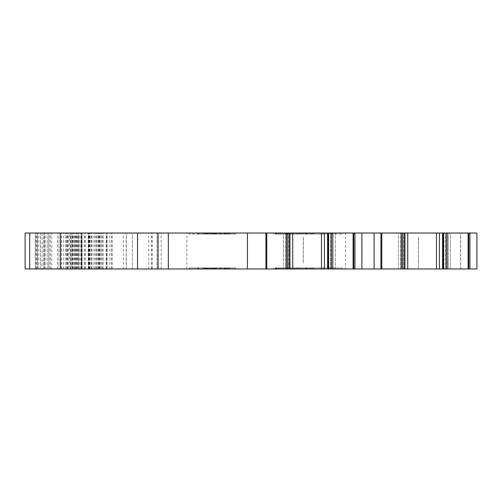 <?xml version="1.0" encoding="UTF-8"?>
<svg xmlns="http://www.w3.org/2000/svg" width="502" height="502" viewBox="0 0 502 502"><rect width="100%" height="100%" fill="white"/><g stroke="black" fill="none" stroke-linecap="round" stroke-linejoin="round"><path stroke-width="0.38" stroke-dasharray="2.51 1.88" d="M276.677 234.057L313.7 234.057L275.454 234.057L298.288 234.057L276.677 234.057L276.677 233.028L313.687 233.028L273.659 233.028L323.57 233.028L276.677 233.028M294.988 234.057L342.276 234.057L275.109 234.057L324.599 234.057L275.115 234.057L311.34 234.057L296.933 234.057L307.488 234.057L299.82 234.057L299.82 233.028L299.82 234.057L294.988 234.057L294.988 233.028M273.659 234.057L273.659 233.028M312.708 234.057L312.708 233.028M276.928 234.057L276.928 233.028L276.922 234.057M298.288 267.942L275.134 267.942L313.7 267.942L275.454 267.942L298.288 267.942L298.288 268.972L276.677 268.972L313.7 268.972L275.115 268.972L323.57 268.972L298.288 268.972M306.49 267.942L342.276 267.942L275.109 267.942L324.599 267.942L275.115 267.942L313.687 267.942L306.49 267.942L306.49 268.972M313.687 267.942L313.687 268.972M476.9 248.434L476.8 265.891L476.9 233.028L418.505 233.028L476.9 233.028L476.9 268.972L273.659 268.972L342.276 268.972L275.109 268.972L307.488 268.972L307.488 267.942L307.488 268.972L310.569 268.972L310.569 267.942L310.569 268.972L310.569 267.942L310.569 268.972L303.359 268.972L361.898 268.972L327.593 268.972L327.593 233.028L331.596 233.028L25.1 233.028M312.953 267.942L312.953 268.972L311.654 268.972L313.819 268.972L275.115 268.972L312.953 268.972M313.668 267.942L313.668 268.972M313.631 267.942L313.631 268.972M311.34 267.942L311.34 268.972M476.8 239.19L476.8 260.758L476.9 239.19M361.898 249.971L361.898 260.758L361.898 249.971M361.791 249.971L361.791 260.758L361.791 249.971M361.691 254.596L361.791 237.139L361.898 263.832L361.898 237.139L361.898 263.832L361.898 237.139L361.898 263.832L361.898 237.139L361.691 254.596M442.601 268.972L446.598 268.972L442.601 268.972L442.601 233.028L446.598 233.028L303.365 233.028L361.898 233.028L361.898 265.891L361.898 233.028L327.593 233.028M476.693 254.596L476.9 237.139L476.9 263.832L476.9 237.139L476.9 263.832L476.9 237.139L476.693 254.596M81.989 233.028L29.718 233.028L126.24 233.028L81.989 233.028L81.989 268.972L81.192 268.972L81.192 233.028M283.385 268.972L283.385 233.028L283.385 268.972L289.428 268.972L283.385 268.972M398.387 268.972L398.387 233.028L400.703 233.028L398.387 233.028L398.387 268.972L404.951 268.972L404.951 233.028L400.703 233.028L404.919 233.028L404.919 268.972L398.387 268.972M476.9 265.891L476.9 233.028L442.601 233.028M327.593 268.972L25.1 268.972M81.192 268.972L69.251 268.972L69.251 233.028M301.382 233.028L302.411 233.028L301.382 233.028L301.382 234.057L307.488 234.057L307.488 233.028L297.962 233.028L307.488 233.028L307.488 234.057L307.488 233.028L307.488 234.057L313.687 234.057L313.7 233.028L313.7 234.057L313.687 233.028L313.687 234.057L313.687 233.028L313.687 234.057L301.382 234.057L301.382 233.028M324.599 233.028L323.57 233.028L324.599 233.028L324.599 234.057L324.599 233.028M287.251 233.028L285.199 233.028L287.251 233.028L287.251 234.057L287.251 233.028M275.454 233.028L282.13 233.028L275.454 233.028L275.454 234.057L275.454 233.028M288.374 233.028L287.345 233.028L288.374 233.028L288.374 234.057L288.374 233.028M299.631 233.028L300.66 233.028L299.631 233.028L299.631 234.057L299.631 233.028M211.806 233.028L225.492 233.028L198.309 233.028L211.806 233.028L211.806 234.057L225.492 234.057L225.492 233.028L229.182 233.028L216.814 233.028L235.633 233.028L197.851 233.028L235.633 233.028L198.309 233.028L225.492 233.028L225.492 234.057L229.182 234.057L229.182 233.028L229.182 234.057L226.829 234.057L226.829 233.028M221.922 234.057L197.851 234.057L234.71 234.057L198.773 234.057L198.773 233.028L234.71 233.028L197.851 233.028L234.71 233.028L198.773 233.028L234.71 233.028L198.773 233.028L198.773 234.057L234.71 234.057L234.71 233.028L234.71 234.057L228.717 234.057L228.717 233.028L228.717 234.057L221.922 234.057L221.922 233.028M212.553 234.057L189.097 234.057L235.633 234.057L235.633 233.028L189.097 233.028L235.633 233.028L189.097 233.028L235.633 233.028L225.034 233.028L235.633 233.028L235.633 234.057L235.633 233.028L235.633 234.057L212.553 234.057L212.553 233.028M446.598 233.028L443.191 233.028L446.598 233.028L446.598 268.972L446.598 233.028M460.71 233.028L418.505 233.028L460.71 233.028L460.71 268.972M381.777 233.028L381.796 268.972L381.137 268.972L381.137 233.028L381.137 268.972L381.777 268.972L381.777 233.028M345.571 233.028L303.365 233.028L345.571 233.028L345.571 268.972M328.182 233.028L331.596 233.028L328.182 233.028L328.182 268.972L328.182 233.028M285.701 233.028L289.949 233.028L289.949 268.972L289.918 233.028L285.701 233.028L285.701 268.972L289.736 268.972L285.701 268.972L285.701 233.028M266.775 233.028L266.135 233.028L266.794 233.028L266.775 268.972L266.135 268.972L266.794 268.972L266.794 233.028M51.8 233.028L157.044 233.028L44.609 233.028L51.8 233.028L51.8 268.972L157.044 268.972L51.8 268.972M37.424 233.028L44.609 233.028L37.424 233.028L37.424 268.972L37.424 233.028M42.042 233.028L47.175 233.028L40.505 233.028L42.042 233.028L42.042 268.972L40.505 268.972L48.719 268.972L35.366 268.972L47.175 268.972L42.042 268.972L42.042 233.028M35.366 233.028L43.58 233.028L35.366 233.028L35.366 268.972L35.366 233.028M48.719 233.028L43.58 233.028L48.719 233.028L48.719 268.972L48.719 233.028M50.049 233.028L132.402 233.028L50.049 233.028L50.049 268.972M342.276 233.028L327.392 233.028L342.276 233.028L342.276 234.057L342.276 233.028M275.109 233.028L327.392 233.028L275.109 233.028L275.109 234.057L275.096 233.028M211.982 234.057L235.633 234.057L225.034 234.057L225.034 233.028L219.506 233.028L225.034 233.028L225.034 234.057L235.633 234.057L211.982 234.057L211.982 233.028M228.473 267.942L216.814 267.942L235.633 267.942L235.633 268.972L189.097 268.972L235.633 268.972L189.097 268.972L235.633 268.972L235.633 267.942L228.473 267.942L228.473 268.972M216.237 267.942L198.773 267.942L228.717 267.942L228.717 268.972L234.71 268.972L198.773 268.972L228.717 268.972L228.717 267.942L234.71 267.942L234.71 268.972L198.309 268.972L234.71 268.972L234.71 267.942L216.237 267.942L216.237 268.972M69.251 268.972L81.989 268.972M88.252 268.972L88.252 233.028L88.252 268.972M211.775 267.942L197.851 267.942L225.492 267.942L216.738 267.942L225.034 267.942L225.034 268.972L219.506 268.972L225.034 268.972L225.034 267.942L235.633 267.942L235.633 268.972L235.633 267.942L225.034 267.942L225.034 268.972L225.034 267.942L219.506 267.942L219.506 268.972L219.506 267.942L211.775 267.942L211.775 268.972M211.756 267.942L225.492 267.942L198.309 267.942L202.243 267.942L202.243 268.972L206.14 268.972L198.309 268.972L206.14 268.972L198.309 268.972L202.243 268.972L202.243 267.942L206.14 267.942L206.14 268.972L206.14 267.942L202.243 267.942L202.243 268.972L202.243 267.942L198.309 267.942L198.309 268.972L198.309 267.942L211.756 267.942L211.756 268.972M288.374 268.972L287.345 268.972L288.374 268.972L288.374 267.942L288.374 268.972M299.631 268.972L300.66 268.972L299.631 268.972L299.631 267.942L299.631 268.972M287.251 268.972L285.199 268.972L287.251 268.972L287.251 267.942L287.251 268.972M275.454 268.972L282.13 268.972L275.454 268.972L275.454 267.942L275.454 268.972M324.599 268.972L323.57 268.972L324.599 268.972L324.599 267.942L324.599 268.972M299.82 268.972L299.82 267.942L299.82 268.972M301.382 268.972L302.411 268.972L301.382 268.972L301.382 267.942L301.382 268.972M418.505 268.972L418.505 262.81L418.505 268.972M418.505 237.139L418.404 262.81L418.505 237.139M361.791 244.612L361.791 241.82L361.791 244.612M361.898 268.972L361.898 248.434M303.365 268.972L303.359 267.942M303.365 237.139L303.264 262.81L303.365 237.139M476.9 268.972L476.9 233.028M58.985 268.972L58.985 233.028L58.985 268.972M66.923 268.972L66.923 233.028M112.141 268.972L112.141 233.028M157.044 268.972L157.044 233.028L157.044 268.972M47.175 268.972L47.175 233.028L47.175 268.972M78.494 268.972L78.494 233.028L78.494 268.972M72.093 268.972L72.093 233.028M29.718 268.972L29.718 233.028M158.074 268.972L158.074 233.028M266.135 268.972L266.135 233.028L266.135 268.972M460.604 268.972L460.604 233.028M450.438 268.972L450.438 233.028L450.438 268.972M418.404 262.81L418.404 237.139L418.404 262.81M468.102 268.972L468.102 233.028M374.109 268.972L374.109 233.028M335.305 268.972L335.305 233.028L335.305 268.972M303.264 262.81L303.264 237.139L303.264 262.81M353.094 268.972L353.094 233.028M247.455 268.972L247.455 233.028M161.155 268.972L161.155 233.028M76.091 268.972L76.091 233.028M57.448 268.972L57.448 233.028M66.741 268.972L66.741 233.028M36.044 268.972L36.044 233.028M77.973 268.972L77.973 233.028M89.789 268.972L89.789 233.028M126.24 268.972L126.24 233.028L126.24 268.972M106.731 268.972L106.731 233.028L106.731 268.972M89.274 268.972L89.274 233.028M70.795 268.972L70.795 233.028L70.795 268.972M109.812 268.972L109.812 233.028M40.505 268.972L40.505 233.028L40.505 268.972M50.206 268.972L50.206 233.028M132.402 268.972L132.402 233.028L132.402 268.972M476.8 244.612L476.8 241.82L476.8 244.612M224.501 267.942L198.773 267.942L198.773 268.972L198.773 267.942L234.71 267.942L234.71 268.972L234.71 267.942L224.501 267.942L224.501 268.972M225.379 267.942L205.224 267.942L225.379 267.942L225.379 268.972L228.259 268.972L205.224 268.972L225.379 268.972M228.259 267.942L228.259 268.972L220.886 268.972L228.259 268.972L228.259 267.942L220.886 267.942L228.259 267.942L228.259 268.972L228.259 267.942L228.259 268.972L228.259 267.942L234.71 267.942L234.71 268.972L234.71 267.942L228.259 267.942L228.259 268.972L228.259 267.942L198.773 267.942L198.773 268.972L198.773 267.942L234.71 267.942L234.71 268.972L234.71 267.942L205.224 267.942L205.224 268.972L205.224 267.942L205.224 268.972L205.224 267.942L198.773 267.942L198.773 268.972L198.773 267.942L228.259 267.942M216.349 267.942L216.349 268.972M214.981 267.942L214.981 268.972M214.436 267.942L214.436 268.972M220.886 267.942L220.886 268.972M227.544 267.942L227.544 268.972M224.507 267.942L224.507 268.972M223.955 267.942L223.955 268.972M226.829 267.942L189.097 267.942L235.633 267.942L225.492 267.942L229.182 267.942L229.182 268.972L229.182 267.942L226.829 267.942L226.829 268.972M216.814 267.942L216.814 268.972L216.795 267.942M204.301 267.942L204.301 268.972L204.301 267.942M209.529 267.942L209.529 268.972M204.709 267.942L204.709 268.972M197.851 267.942L197.851 268.972M225.492 267.942L225.492 268.972M219.675 267.942L219.675 268.972M216.738 267.942L216.738 268.972M207.062 267.942L207.062 268.972M203.624 267.942L203.624 268.972M211.806 267.942L211.806 268.972M327.392 267.942L327.392 268.972L327.392 267.942M342.276 267.942L342.276 268.972L342.276 267.942M275.109 267.942L275.109 268.972L275.096 267.942M219.506 267.942L219.506 268.972M198.773 267.942L198.773 268.972L198.773 267.942L198.773 268.972L198.773 267.942L198.773 268.972L198.773 267.942L198.773 268.972L198.773 267.942L234.71 267.942L234.71 268.972L234.71 267.942L234.71 268.972L234.71 267.942L234.71 268.972L234.71 267.942L198.773 267.942L198.773 268.972M211.505 267.942L211.505 268.972M210.288 267.942L210.288 268.972L210.288 267.942M203.837 267.942L203.837 268.972M206.567 267.942L206.567 268.972M204 267.942L204 268.972M218.527 267.942L215.358 267.942L219.964 267.942L218.527 267.942L218.527 268.972L215.358 268.972L218.527 268.972M215.358 267.942L215.358 268.972L215.358 267.942M219.964 267.942L219.964 268.972M198.309 267.942L198.309 268.972L198.309 267.942L206.14 267.942L198.309 267.942M214.768 267.942L214.768 268.972M228.717 267.942L228.717 268.972L228.717 267.942M221.922 267.942L221.922 268.972M222.267 267.942L222.267 268.972M210.357 267.942L210.357 268.972M207.527 267.942L207.527 268.972L207.527 267.942M210.131 267.942L210.131 268.972M215.816 267.942L215.816 268.972M213.519 267.942L213.519 268.972M212.748 267.942L212.748 268.972M211.982 267.942L235.633 267.942L235.633 268.972L235.633 267.942L235.633 268.972L235.633 267.942L211.982 267.942L211.982 268.972M212.553 267.942L212.553 268.972M198.917 267.942L198.917 268.972M189.097 267.942L189.097 268.972L189.097 267.942M229.91 267.942L229.91 268.972M225.103 267.942L225.103 268.972M216.324 267.942L216.324 268.972M208.079 267.942L208.079 268.972M205.5 267.942L205.5 268.972M208.907 267.942L208.907 268.972M207.702 267.942L207.702 268.972M226.515 267.942L226.515 268.972M275.134 267.942L275.134 268.972L275.115 267.942M294.379 267.942L294.379 268.972L294.379 267.942M297.962 268.972L307.488 268.972L296.933 268.972L297.962 268.972L297.962 267.942L297.962 268.972M296.933 267.942L296.933 268.972L296.933 267.942M309.389 267.942L309.389 268.972M313.819 267.942L313.819 268.972M311.654 267.942L311.654 268.972M305.53 267.942L305.53 268.972M307.488 267.942L307.488 268.972M276.125 267.942L276.144 268.972L276.125 267.942M275.849 267.942L275.849 268.972L275.849 267.942M294.988 267.942L294.988 268.972M212.177 267.942L212.177 268.972M225.787 267.942L225.787 268.972M202.243 234.057L202.243 233.028L202.243 234.057L206.14 234.057L206.14 233.028L206.14 234.057L198.309 234.057L198.309 233.028L198.309 234.057L202.243 234.057L202.243 233.028L202.243 234.057L206.14 234.057L198.309 234.057L202.243 234.057M214.768 234.057L214.768 233.028M222.267 234.057L222.267 233.028M210.357 234.057L210.357 233.028M226.829 234.057L197.851 234.057L197.851 233.028L197.851 234.057L205.5 234.057L205.5 233.028M207.527 234.057L207.527 233.028L207.527 234.057M205.5 234.057L208.907 234.057L204.301 234.057L204.301 233.028L204.301 234.057L207.702 234.057L207.702 233.028M210.131 234.057L210.131 233.028M215.816 234.057L215.816 233.028M213.519 234.057L213.519 233.028M212.748 234.057L212.748 233.028M198.917 234.057L198.917 233.028M189.097 234.057L189.097 233.028L189.097 234.057M216.237 234.057L234.71 234.057L234.71 233.028L234.71 234.057L234.71 233.028L234.71 234.057L198.773 234.057L198.773 233.028L198.773 234.057L228.717 234.057L228.717 233.028L228.717 234.057L234.71 234.057L234.71 233.028L234.71 234.057L205.224 234.057L205.224 233.028L228.259 233.028L205.224 233.028L205.224 234.057L198.773 234.057L198.773 233.028L198.773 234.057L234.71 234.057L234.71 233.028L234.71 234.057L216.237 234.057L216.237 233.028M327.392 234.057L327.392 233.028L327.392 234.057M212.177 234.057L212.177 233.028M225.787 234.057L225.787 233.028M207.702 234.057L235.633 234.057L235.633 233.028L235.633 234.057L229.91 234.057L229.91 233.028M229.91 234.057L219.675 234.057L219.675 233.028M225.103 234.057L225.103 233.028M216.324 234.057L216.324 233.028M208.079 234.057L208.079 233.028M208.907 234.057L208.907 233.028M226.515 234.057L226.515 233.028M224.501 234.057L198.773 234.057L198.773 233.028L198.773 234.057L198.773 233.028L198.773 234.057L234.71 234.057L234.71 233.028L234.71 234.057L224.501 234.057L224.501 233.028M225.379 234.057L205.224 234.057L225.379 234.057L225.379 233.028M219.675 234.057L198.773 234.057L228.259 234.057L228.259 233.028L220.886 233.028L228.259 233.028L228.259 234.057L220.886 234.057L228.259 234.057L228.259 233.028L228.259 234.057L228.259 233.028L228.259 234.057L234.71 234.057L234.71 233.028L234.71 234.057L228.259 234.057L228.259 233.028L228.259 234.057L198.773 234.057L198.773 233.028L198.773 234.057L219.506 234.057L219.506 233.028L219.506 234.057L211.775 234.057L211.775 233.028M216.349 234.057L216.349 233.028M205.224 234.057L205.224 233.028M214.981 234.057L214.981 233.028M214.436 234.057L214.436 233.028M220.886 234.057L220.886 233.028M227.544 234.057L227.544 233.028M224.507 234.057L224.507 233.028M228.473 234.057L216.814 234.057L235.633 234.057L228.473 234.057L228.473 233.028M223.955 234.057L223.955 233.028M209.529 234.057L197.851 234.057L216.795 234.057L216.814 233.028L216.795 234.057L204.301 234.057L204.301 233.028L204.301 234.057L209.529 234.057L209.529 233.028M204.709 234.057L204.709 233.028M197.851 234.057L197.851 233.028M216.738 234.057L216.738 233.028M211.775 234.057L204.301 234.057L207.062 234.057L207.062 233.028M207.062 234.057L203.624 234.057L203.624 233.028M203.624 234.057L198.309 234.057L198.309 233.028L198.309 234.057L211.806 234.057M211.505 234.057L225.492 234.057L211.505 234.057L211.505 233.028M210.288 234.057L210.288 233.028L210.288 234.057M203.837 234.057L203.837 233.028M206.567 234.057L206.567 233.028M204 234.057L204 233.028M211.756 234.057L211.756 233.028M225.492 234.057L225.492 233.028M218.527 234.057L215.358 234.057L219.964 234.057L218.527 234.057L218.527 233.028L215.358 233.028L218.527 233.028M215.358 234.057L215.358 233.028L215.358 234.057M219.964 234.057L219.964 233.028M235.633 234.057L235.633 233.028L235.633 234.057M219.506 234.057L225.034 234.057L225.034 233.028L225.034 234.057L219.506 234.057L219.506 233.028M275.134 234.057L275.134 233.028L275.115 234.057M294.379 234.057L294.379 233.028L294.379 234.057M296.933 233.028L297.962 233.028L296.933 233.028L296.933 234.057L296.933 233.028M309.389 234.057L309.389 233.028M313.819 234.057L313.819 233.028M311.654 234.057L311.654 233.028M312.953 234.057L312.953 233.028M305.53 234.057L305.53 233.028M276.125 234.057L276.144 233.028L276.125 234.057M275.849 234.057L275.849 233.028L275.849 234.057M303.359 234.057L303.359 233.028M307.488 234.057L310.569 234.057L307.488 234.057L307.488 233.028M306.49 234.057L306.49 233.028M198.773 234.057L198.773 233.028M277.7 234.057L277.7 233.028M275.705 234.057L275.705 233.028M313.737 234.057L313.737 233.028M280.009 234.057L280.009 233.028M280.003 234.057L280.003 233.028M297.259 267.942L297.259 268.972M312.759 267.942L312.759 268.972M289.428 268.972L289.428 233.028L289.428 268.972M327.624 268.972L327.624 233.028M404.43 268.972L404.43 233.028L404.43 268.972M442.632 268.972L442.632 233.028M443.191 268.972L443.191 233.028L443.191 268.972M400.703 268.972L400.703 233.028L400.703 268.972M72.652 268.972L72.652 233.028M44.609 268.972L44.609 233.028L44.609 268.972M151.717 268.972L151.717 233.028M148.736 268.972L148.736 233.028M99.785 268.972L99.785 233.028M80.835 268.972L80.835 233.028M66.998 268.972L66.998 233.028M43.58 268.972L43.58 233.028L43.58 268.972M81.537 268.972L81.537 233.028M73.53 268.972L73.53 233.028M71.893 268.972L71.893 233.028L71.874 268.972M81.362 268.972L81.362 233.028M88.898 268.972L88.898 233.028M89.758 268.972L89.758 233.028M91.257 268.972L91.257 233.028M92.067 268.972L92.067 233.028M98.078 268.972L98.078 233.028M95.085 268.972L95.085 233.028M79.523 268.972L79.523 233.028M77.609 268.972L77.609 233.028M68.41 268.972L68.41 233.028M61.445 268.972L61.445 233.028M45.124 268.972L45.124 233.028M289.736 268.972L289.736 233.028L289.736 268.972M288.6 268.972L288.6 233.028L288.6 268.972M330.435 268.972L330.435 233.028L330.435 268.972M404.744 268.972L404.744 233.028L404.744 268.972M403.602 268.972L403.602 233.028L403.602 268.972M445.443 268.972L445.443 233.028L445.443 268.972M469.935 268.972L469.935 233.028M468.742 268.972L468.742 233.028M447.84 268.972L447.84 233.028M446.309 268.972L446.309 233.028M443.655 268.972L443.655 233.028M442.808 268.972L442.808 233.028M439.438 268.972L439.438 233.028M436.508 268.972L436.508 233.028M407.737 268.972L407.737 233.028M404.919 268.972L404.919 233.028M404.581 268.972L404.581 233.028M402.723 268.972L402.723 233.028M401.393 268.972L401.393 233.028M380.949 268.972L380.949 233.028M354.933 268.972L354.933 233.028M353.741 268.972L353.741 233.028M332.839 268.972L332.839 233.028M331.301 268.972L331.301 233.028M328.647 268.972L328.647 233.028M327.806 268.972L327.806 233.028M324.43 268.972L324.43 233.028M321.506 268.972L321.506 233.028M292.729 268.972L292.729 233.028M289.918 268.972L289.918 233.028M289.579 268.972L289.579 233.028M287.715 268.972L287.715 233.028M286.391 268.972L286.391 233.028M265.941 268.972L265.941 233.028M186.826 268.972L186.826 233.028M152.106 268.972L152.106 233.028M111.582 268.972L111.582 233.028M63.603 268.972L63.603 233.028M65.429 268.972L65.429 233.028M70.443 268.972L70.443 233.028M84.443 268.972L84.443 233.028M81.801 268.972L81.801 233.028L81.782 268.972M36.96 268.972L36.96 233.028M38.748 268.972L38.748 233.028M74.227 268.972L74.227 233.028M75.676 268.972L75.676 233.028M76.699 268.972L76.699 233.028M96.917 268.972L96.917 233.028M91.333 268.972L91.333 233.028M85.61 268.972L85.61 233.028M74.93 268.972L74.93 233.028M84.618 268.972L84.618 233.028M90.065 268.972L90.065 233.028M96.152 268.972L96.152 233.028M107.064 268.972L107.064 233.028M106.167 268.972L106.167 233.028M103.18 268.972L103.18 233.028M102.27 268.972L102.27 233.028M101.46 268.972L101.46 233.028M100.136 268.972L100.136 233.028M99.327 268.972L99.327 233.028M98.499 268.972L98.499 233.028M126.341 268.972L126.341 233.028M123.354 268.972L123.354 233.028M93.887 268.972L93.887 233.028M88.572 268.972L88.572 233.028M72.52 268.972L72.52 233.028M67.425 268.972L67.425 233.028M67.281 268.972L67.281 233.028M61.376 268.972L61.376 233.028M205.224 267.942L205.224 268.972M220.472 267.942L220.472 268.972M213.902 267.942L213.902 268.972M280.003 267.942L280.003 268.972M287.345 267.942L287.345 268.972L287.345 267.942M279.281 267.942L279.281 268.972L279.275 267.942M307.318 267.942L307.318 268.972M308.04 267.942L308.04 268.972M300.66 267.942L300.66 268.972L300.66 267.942M280.009 267.942L280.009 268.972M285.199 267.942L285.199 268.972L285.199 267.942M282.13 267.942L282.13 268.972L282.13 267.942M276.953 267.942L276.953 268.972M278.503 267.942L278.503 268.972M305.191 267.942L305.191 268.972M306.076 267.942L306.076 268.972M299.512 267.942L299.512 268.972M293.356 267.942L293.356 268.972M323.57 267.942L323.57 268.972L323.57 267.942M313.737 267.942L313.737 268.972M305.812 267.942L305.812 268.972M305.247 267.942L305.247 268.972M275.705 267.942L275.705 268.972M280.11 267.942L280.11 268.972M280.681 267.942L280.681 268.972M290.997 267.942L290.997 268.972M291.323 267.942L291.323 268.972M302.411 267.942L302.411 268.972L302.411 267.942M297.165 267.942L297.165 268.972M296.18 267.942L296.18 268.972M298.238 267.942L298.238 268.972M276.759 267.942L276.759 268.972M277.7 267.942L277.7 268.972M220.472 234.057L220.472 233.028M213.902 234.057L213.902 233.028M287.345 234.057L287.345 233.028L287.345 234.057M279.281 234.057L279.281 233.028L279.275 234.057M307.318 234.057L307.318 233.028M308.04 234.057L308.04 233.028M300.66 234.057L300.66 233.028L300.66 234.057M285.199 234.057L285.199 233.028L285.199 234.057M282.13 234.057L282.13 233.028L282.13 234.057M276.953 234.057L276.953 233.028M278.503 234.057L278.503 233.028M305.191 234.057L305.191 233.028M306.076 234.057L306.076 233.028M299.512 234.057L299.512 233.028M293.356 234.057L293.356 233.028M297.962 234.057L297.962 233.028L297.962 234.057M323.57 234.057L323.57 233.028L323.57 234.057M312.759 234.057L312.759 233.028M305.812 234.057L305.812 233.028M305.247 234.057L305.247 233.028M280.11 234.057L280.11 233.028M280.681 234.057L280.681 233.028M290.997 234.057L290.997 233.028M291.323 234.057L291.323 233.028M302.411 234.057L302.411 233.028L302.411 234.057M297.165 234.057L297.165 233.028M296.18 234.057L296.18 233.028M298.238 234.057L298.238 233.028M297.259 234.057L297.259 233.028M276.759 234.057L276.759 233.028M82.102 268.972L82.102 233.028M98.166 268.972L98.166 233.028M331.596 268.972L331.596 233.028L331.596 268.972M276.922 267.942L276.922 268.972L276.928 267.942M312.708 267.942L312.708 268.972M273.659 267.942L273.659 268.972M276.677 267.942L276.677 268.972M310.569 234.057L310.569 233.028L310.569 234.057M311.34 234.057L311.34 233.028M313.631 234.057L313.631 233.028M313.668 234.057L313.668 233.028M313.687 234.057L313.687 233.028M298.288 234.057L298.288 233.028"/><path stroke-width="0.75" d="M29.718 268.972L29.718 233.028L25.1 233.028L25.1 268.972L25.1 233.028L25.1 268.972L327.593 268.972L327.593 233.028L361.898 233.028L361.898 265.891L361.898 248.434M327.593 268.972L442.601 268.972L442.601 233.028L476.9 233.028L476.9 265.891L476.9 248.434M361.898 268.972L361.898 233.028L381.796 233.028L381.777 268.972L381.796 233.028L404.919 233.028M404.919 268.972L404.951 233.028L442.601 233.028M29.718 233.028L289.918 233.028M289.918 268.972L289.949 233.028L327.593 233.028M442.601 268.972L476.9 268.972L476.9 233.028M266.794 268.972L266.775 233.028L266.794 268.972M476.9 268.972L476.9 265.891M158.074 268.972L158.074 233.028M247.455 268.972L247.455 233.028M353.094 268.972L353.094 233.028M374.109 268.972L374.109 233.028M468.102 268.972L468.102 233.028M60.522 268.972L60.522 233.028M137.535 268.972L137.535 233.028M168.339 268.972L168.339 233.028M265.941 268.972L265.941 233.028M286.391 268.972L286.391 233.028M287.715 268.972L287.715 233.028M289.579 268.972L289.579 233.028M292.729 268.972L292.729 233.028M321.506 268.972L321.506 233.028M324.43 268.972L324.43 233.028M327.624 268.972L327.624 233.028M327.806 268.972L327.806 233.028M328.647 268.972L328.647 233.028M331.301 268.972L331.301 233.028M332.839 268.972L332.839 233.028M353.741 268.972L353.741 233.028M354.933 268.972L354.933 233.028M380.949 268.972L380.949 233.028M401.393 268.972L401.393 233.028M402.723 268.972L402.723 233.028M404.581 268.972L404.581 233.028M407.737 268.972L407.737 233.028M436.508 268.972L436.508 233.028M439.438 268.972L439.438 233.028M442.632 268.972L442.632 233.028M442.808 268.972L442.808 233.028M443.655 268.972L443.655 233.028M446.309 268.972L446.309 233.028M447.84 268.972L447.84 233.028M468.742 268.972L468.742 233.028M469.935 268.972L469.935 233.028"/></g></svg>
